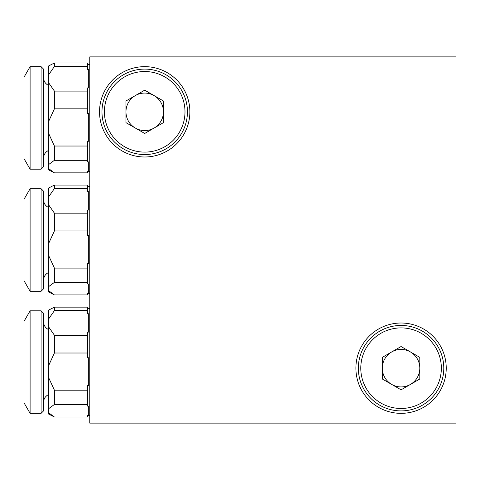<?xml version="1.0" encoding="UTF-8"?>
<svg xmlns="http://www.w3.org/2000/svg" width="480" height="480" viewBox="0 0 480 480"><rect width="100%" height="100%" fill="white"/><g stroke="black" fill="none" stroke-linecap="round" stroke-linejoin="round"><path stroke-width="0.72" d="M48.414 255.048L54.408 268.104L87.48 268.104L87.48 263.34L88.698 263.34L88.698 235.704L87.48 235.704L87.48 230.934L54.408 230.934L48.414 243.99L48.414 291.882L54.408 294.93L87.48 294.93L87.48 293.322L88.698 293.322L88.698 283.998L87.48 283.998L87.48 282.39L54.408 282.39L48.414 286.794M48.414 204.522L54.408 213.174L87.48 213.174L87.48 210.018L88.698 210.018L88.698 191.706L87.48 191.706L87.48 188.544L54.408 188.544L48.414 197.196L48.414 291.882M48.414 243.99L48.414 188.118L54.408 185.07L87.48 185.07L87.48 188.544M54.408 185.07L54.408 188.544M87.48 213.174L87.48 230.934M54.408 213.174L54.408 230.934M87.48 268.104L87.48 282.39M54.408 268.104L54.408 282.39M48.414 188.118L48.414 197.196M48.414 290.526L54.408 294.93M30.102 188.73L24 199.302L24 280.698L30.102 291.27L41.088 291.27L41.088 188.73L30.102 188.73L30.102 291.27M41.088 188.73L43.53 191.172L43.53 288.828L41.088 291.27M48.414 132.972L54.408 146.028L87.48 146.028L87.48 141.264L88.698 141.264L88.698 113.628L87.48 113.628L87.48 108.858L54.408 108.858L48.414 121.914L48.414 169.806L54.408 172.854L87.48 172.854L87.48 171.246L88.698 171.246L88.698 161.922L87.48 161.922L87.48 160.314L54.408 160.314L48.414 164.718M48.414 82.446L54.408 91.098L87.48 91.098L87.48 87.942L88.698 87.942L88.698 69.63L87.48 69.63L87.48 66.468L54.408 66.468L48.414 75.12L48.414 169.806M48.414 121.914L48.414 66.042L54.408 62.994L87.48 62.994L87.48 66.468M54.408 62.994L54.408 66.468M87.48 91.098L87.48 108.858M54.408 91.098L54.408 108.858M87.48 146.028L87.48 160.314M54.408 146.028L54.408 160.314M48.414 66.042L48.414 75.12M48.414 168.45L54.408 172.854M30.102 66.654L24 77.226L24 158.622L30.102 169.194L41.088 169.194L41.088 66.654L30.102 66.654L30.102 169.194M41.088 66.654L43.53 69.096L43.53 166.752L41.088 169.194M48.414 377.124L54.408 390.18L87.48 390.18L87.48 385.416L88.698 385.416L88.698 357.78L87.48 357.78L87.48 353.01L54.408 353.01L48.414 366.072L48.414 413.958L54.408 417.006L87.48 417.006L87.48 415.398L88.698 415.398L88.698 406.074L87.48 406.074L87.48 404.466L54.408 404.466L48.414 408.87M48.414 326.598L54.408 335.25L87.48 335.25L87.48 332.094L88.698 332.094L88.698 313.782L87.48 313.782L87.48 310.62L54.408 310.62L48.414 319.272L48.414 413.958M48.414 366.072L48.414 310.194L54.408 307.146L87.48 307.146L87.48 310.62M54.408 307.146L54.408 310.62M87.48 335.25L87.48 353.01M54.408 335.25L54.408 353.01M87.48 390.18L87.48 404.466M54.408 390.18L54.408 404.466M48.414 310.194L48.414 319.272M48.414 412.602L54.408 417.006M30.102 310.806L24 321.378L24 402.774L30.102 413.346L41.088 413.346L41.088 310.806L30.102 310.806L30.102 413.346M41.088 310.806L43.53 313.248L43.53 410.904L41.088 413.346M446.232 368.178A45.168 45.168 0 0 0 401.064 323.01A45.168 45.168 0 0 0 355.896 368.178A45.168 45.168 0 0 0 401.064 413.346A45.168 45.168 0 0 0 446.232 368.178M189.876 111.822A45.168 45.168 0 0 0 144.708 66.654A45.168 45.168 0 0 0 99.534 111.822A45.168 45.168 0 0 0 144.708 156.99A45.168 45.168 0 0 0 189.876 111.822M456 56.886L456 423.114L89.772 423.114L89.772 56.886L456 56.886M154.08 128.052A18.744 18.744 0 0 0 154.08 95.586A18.744 18.744 0 0 0 125.958 111.822A18.744 18.744 0 0 0 154.08 128.052M101.976 111.822A42.726 42.726 0 0 1 144.708 69.096A42.726 42.726 0 0 1 187.434 111.822A42.726 42.726 0 0 1 144.708 154.548A42.726 42.726 0 0 1 101.976 111.822A42.726 42.726 0 0 0 144.708 154.548A42.726 42.726 0 0 0 187.434 111.822M144.708 90.174L163.452 100.998L163.452 122.64L144.708 133.464L125.958 122.64L125.958 100.998L144.708 90.174M410.436 384.414A18.744 18.744 0 0 0 410.436 351.948A18.744 18.744 0 0 0 382.32 368.178A18.744 18.744 0 0 0 410.436 384.414M358.338 368.178A42.726 42.726 0 0 1 401.064 325.452A42.726 42.726 0 0 1 443.79 368.178A42.726 42.726 0 0 1 401.064 410.904A42.726 42.726 0 0 1 358.338 368.178A42.726 42.726 0 0 0 401.064 410.904A42.726 42.726 0 0 0 443.79 368.178M401.064 346.536L419.808 357.36L419.808 379.002L401.064 389.826L382.32 379.002L382.32 357.36L401.064 346.536M184.992 111.822A40.284 40.284 0 0 0 144.708 71.532A40.284 40.284 0 0 0 104.418 111.822A40.284 40.284 0 0 0 144.708 152.106A40.284 40.284 0 0 0 184.992 111.822M441.348 368.178A40.284 40.284 0 0 0 401.064 327.894A40.284 40.284 0 0 0 360.78 368.178A40.284 40.284 0 0 0 401.064 408.468A40.284 40.284 0 0 0 441.348 368.178M87.48 186.54L89.772 186.54M87.48 293.46L89.772 293.46M48.414 272.568C45.3 274.2 43.674 276.774 43.53 280.284M48.414 207.432C45.3 205.8 43.674 203.226 43.53 199.716M87.48 64.464L89.772 64.464M87.48 171.384L89.772 171.384M48.414 150.492C45.3 152.124 43.674 154.698 43.53 158.208M48.414 85.356C45.3 83.724 43.674 81.15 43.53 77.64M87.48 308.616L89.772 308.616M87.48 415.536L89.772 415.536M48.414 394.644C45.3 396.276 43.674 398.85 43.53 402.36M48.414 329.508C45.3 327.876 43.674 325.302 43.53 321.792"/></g></svg>
